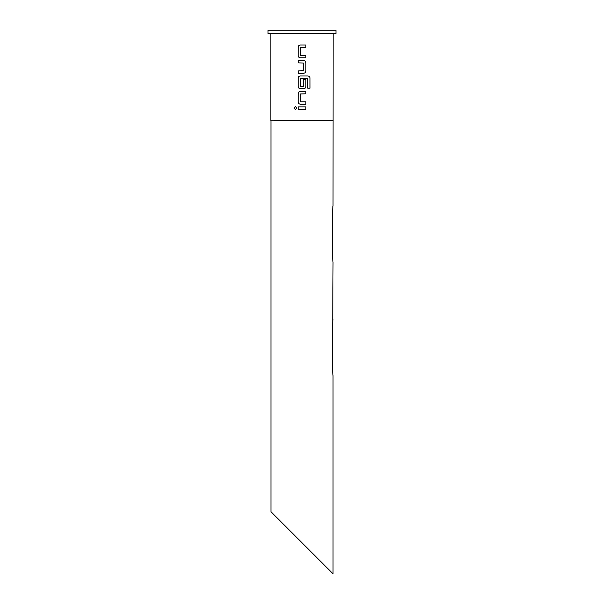 <?xml version="1.0" encoding="UTF-8"?>
<svg xmlns="http://www.w3.org/2000/svg" width="604" height="604" viewBox="0 0 604 604"><rect width="100%" height="100%" fill="white"/><g stroke="black" fill="none" stroke-linecap="round" stroke-linejoin="round"><path stroke-width="0.91" d="M295.432 106.583L294.02 108.063L295.432 109.535L296.874 108.063L295.424 106.583L293.989 108.063L295.424 109.535M333.031 120.8L270.969 120.8L270.969 511.739L333.031 573.8L333.031 375.613L332.472 369.95L333.031 262.363L332.472 256.7L332.472 211.4L333.031 205.738L333.144 33.598M270.969 120.8L333.144 120.687M300.671 55.417L300.513 47.573L305.888 47.414L305.888 45.036L300.354 45.036C299.003 45.164 298.263 45.904 298.142 47.255L298.142 55.576C298.263 56.935 299.003 57.674 300.354 57.795L305.888 57.795L305.888 55.417L300.671 55.417M303.676 73.258C305.02 73.129 305.752 72.389 305.873 71.038L305.873 62.71C305.767 61.359 305.028 60.619 303.676 60.491L298.142 60.491L298.142 62.869L303.525 63.027L303.525 70.721L298.142 70.879L298.142 73.258L303.676 73.258C305.028 73.129 305.767 72.389 305.888 71.038L305.888 62.71C305.752 61.359 305.02 60.619 303.676 60.491M310.011 78.173C309.89 76.821 309.173 76.081 307.844 75.953L300.354 75.953C299.003 76.081 298.263 76.821 298.142 78.173L298.142 86.5C298.263 87.852 299.003 88.592 300.354 88.72L303.676 88.72C305.028 88.592 305.767 87.852 305.888 86.5L305.888 79.683L303.525 79.683L303.525 86.44L300.513 86.44L300.513 78.746L307.534 78.588L307.693 88.161L310.011 88.161L309.98 78.173C309.86 76.821 309.142 76.081 307.829 75.953M300.671 101.797L300.513 93.952L305.888 93.794L305.888 91.415L300.354 91.415C299.003 91.536 298.263 92.276 298.142 93.635L298.142 101.955C298.263 103.307 299.003 104.047 300.354 104.175L305.888 104.175L305.888 101.797L300.671 101.797M298.142 106.87L298.142 109.248L305.888 109.248L305.888 106.87L298.142 106.87L298.157 109.248M270.856 120.687L270.856 33.598M268.025 33.598L335.975 33.598L335.975 30.2L268.025 30.2L268.025 33.598M305.873 109.248L305.873 106.87M305.873 93.794L305.873 91.415M300.354 91.415C299.01 91.536 298.278 92.276 298.157 93.635L298.142 101.955C298.278 103.307 299.01 104.047 300.354 104.175M305.873 104.175L305.873 101.797M307.693 88.161L309.98 88.161L309.98 78.173M300.354 75.953C299.01 76.081 298.278 76.821 298.157 78.173L298.142 86.5C298.278 87.852 299.01 88.592 300.354 88.72M303.676 88.72C305.02 88.592 305.752 87.852 305.873 86.5L305.873 79.683L303.525 79.683M298.157 60.491L298.157 62.869M298.157 70.879L298.157 73.258M305.873 47.414L305.873 45.036M300.354 45.036C299.01 45.164 298.278 45.904 298.157 47.255L298.142 55.576C298.278 56.935 299.01 57.674 300.354 57.795M305.873 57.795L305.873 55.417M333.031 375.613L332.947 375.197M333.031 318.988L332.487 324.65L332.577 372.139M332.947 319.403L332.857 320.09M333.031 262.363L332.947 261.947M333.031 205.738L332.487 211.4L332.487 256.7L332.487 211.4M332.577 258.889L332.487 256.7M332.947 206.153L332.857 206.84"/></g></svg>
